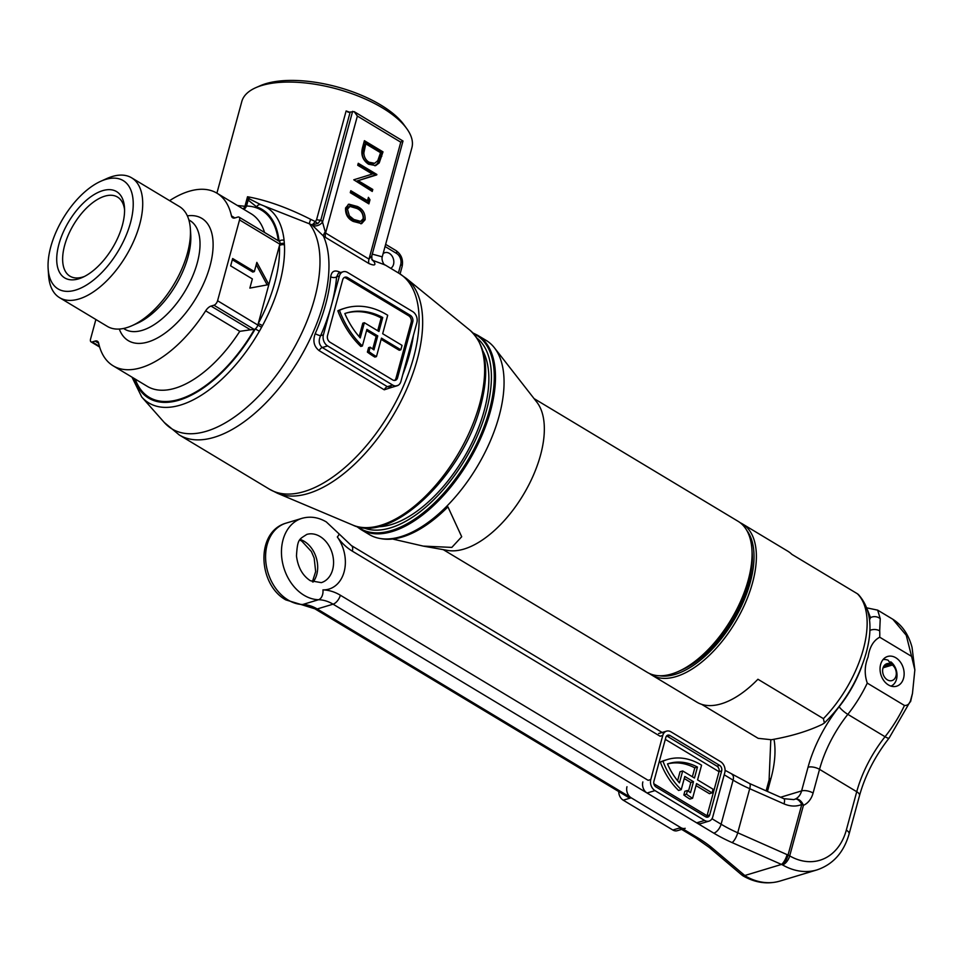 <?xml version="1.0" encoding="UTF-8"?>
<svg xmlns="http://www.w3.org/2000/svg" width="963" height="963" viewBox="0 0 963 963"><rect width="100%" height="100%" fill="white"/><g stroke="black" fill="none" stroke-linecap="round" stroke-linejoin="round"><path stroke-width="1.44" d="M256.014 87.585L260.383 85.671A83.925 35.318 15.2 0 1 380.77 105.003A83.925 35.318 15.2 0 1 403.882 124.66L406.687 128.524A88.127 37.076 -164.8 0 0 382.407 107.88A88.127 37.076 -164.8 0 0 256.014 87.585A88.127 37.076 -164.8 0 0 241.797 101.536L216.904 193.166M372.187 254.1L382.251 256.832L411.887 147.748A88.127 37.076 -164.8 0 0 406.687 128.524M312.614 225.547A125.106 63.402 -59 0 0 312.144 224.897L260.804 204.674A114.14 57.84 121 0 1 284.085 240.329L284.446 244.915A114.14 57.84 121 0 1 279.619 283.399A114.14 57.84 121 0 1 262.526 325.59L259.384 331.224A114.14 57.84 121 0 1 141.742 397.009L164.252 422.444L179.25 434.951A125.888 63.799 121 0 0 323.52 303.116A125.888 63.799 121 0 0 323.363 235.959L312.614 225.547A8.39 7.078 144 0 0 322.521 222.104L325.59 233.022L368.998 259.119L371.814 255.833L403.003 141.019L354.179 111.648L357.369 116.066L325.59 233.022A8.39 4.249 121 0 0 325.602 237.476L323.363 235.959A8.39 1.745 127.4 0 1 324.904 232.288M383.105 253.666A8.39 6.32 -106.8 0 1 384.911 252.667A8.39 6.32 -106.8 0 1 389.329 253.353A8.39 6.32 -106.8 0 1 393.795 261.033A8.39 6.32 -106.8 0 1 390.725 268.328M50.786 246.781A63.209 32.032 -59 0 0 48.15 268.87A63.209 32.032 -59 0 0 84.503 286.216A63.209 32.032 -59 0 0 130.499 222.73A63.209 32.032 -59 0 0 100.85 181.237A63.209 32.032 -59 0 0 50.786 246.781M100.85 181.237L106.893 178.528A69.914 35.438 121 0 1 131.63 177.818A69.914 35.438 121 0 1 139.695 224.439A69.914 35.438 121 0 1 59.562 297.663A69.914 35.438 121 0 1 48.595 275.478L48.15 268.87M58.887 244.337A50.353 25.52 121 0 1 95.53 193.756A50.353 25.52 121 0 1 124.492 207.575A50.353 25.52 121 0 1 122.397 225.173A50.353 25.52 121 0 1 82.505 277.392A50.353 25.52 121 0 1 58.887 244.337M124.576 209.729A46.164 23.389 -59 0 0 117.534 197.066A46.164 23.389 -59 0 0 64.629 245.409A46.164 23.389 -59 0 0 69.95 276.176A46.164 23.389 -59 0 0 84.443 276.465M371.381 121.988L383.382 129.211M59.562 297.663L107.302 326.373A69.914 35.438 -59 0 0 132.039 325.663A69.914 35.438 -59 0 0 187.436 253.149A69.914 35.438 -59 0 0 190.349 228.713A69.914 35.438 -59 0 0 179.371 206.527L131.63 177.818M119.292 329.045A71.334 36.149 -59 0 0 163.879 333.968A71.334 36.149 -59 0 0 210.03 265.92A71.334 36.149 -59 0 0 187.352 215.856M398.297 385.224L384.249 389.798L319.15 350.64C313.926 346.499 312.614 340.83 315.226 333.643A125.888 63.799 -59 0 0 325.638 304.38A125.888 63.799 -59 0 0 330.682 276.754C331.585 271.024 334.835 269.58 340.396 272.433L340.565 272.529M381.143 339.373L399.26 350.267L400.849 349.786L402.053 345.38L382.672 333.728L387.692 315.274A78.472 59.044 73.2 0 0 386.524 314.552A78.472 59.044 73.2 0 0 345.187 308.124A78.472 59.044 73.2 0 0 339.445 310.303L337.857 310.772A78.472 59.044 73.2 0 1 343.598 308.605L345.187 308.124M284.085 240.329A4.201 3.009 173.8 0 0 279.101 241.219A4.201 2.131 121 0 1 279.342 241.364A4.201 2.131 121 0 1 279.836 244.169L257.867 324.988A4.201 2.131 121 0 1 255.255 328.913A4.201 2.131 121 0 1 254.401 329.394A109.108 55.288 121 0 1 135.217 379.085M339.373 276.068L323.399 334.835A8.39 6.32 73.2 0 0 327.601 345.922L392.711 385.068A8.39 6.32 73.2 0 0 397.129 385.754A8.39 6.32 73.2 0 0 400.909 381.456L416.871 322.677A8.39 6.32 73.2 0 0 412.67 311.591L347.571 272.445A8.39 6.32 73.2 0 0 343.141 271.759A8.39 6.32 73.2 0 0 339.373 276.068L336.593 276.899A4.201 2.516 4.8 0 1 330.682 276.754M410.226 315.262L347.607 277.597A5.032 3.792 73.2 0 0 344.959 277.188A5.032 3.792 73.2 0 0 342.696 279.764L327.516 335.606A5.032 3.792 73.2 0 0 330.044 342.25L392.663 379.916A5.032 3.792 73.2 0 0 395.312 380.325A5.032 3.792 73.2 0 0 397.587 377.749L412.754 321.907A5.032 3.792 73.2 0 0 410.226 315.262L408.649 315.744L346.018 278.078A5.032 3.792 73.2 0 0 344.2 277.537M394.493 380.445A5.032 3.792 73.2 0 0 395.998 378.218L411.165 322.388A5.032 3.792 73.2 0 0 408.649 315.744M400.849 349.786L381.468 338.133L376.461 356.599L374.872 357.08A78.472 59.044 -106.8 0 1 367.385 352.097L368.588 347.667L370.177 347.186L368.973 351.627L367.385 352.097M337.857 310.772A78.472 59.044 -106.8 0 0 360.8 346.463L362.389 345.994L366.903 329.37L377.749 335.906L376.16 336.376L372.717 349.051M376.16 336.376L366.566 330.61M362.389 345.994A78.472 59.044 -106.8 0 1 339.445 310.303M377.749 335.906L373.957 349.894A73.441 55.252 -106.8 0 1 370.177 347.186M376.461 356.599A78.472 59.044 -106.8 0 1 368.973 351.627M382.756 317.501L378.953 331.489L364.375 322.725L360.258 337.917A73.441 55.252 -106.8 0 1 344.826 313.541A73.441 55.252 73.2 0 1 346.644 312.951A73.441 55.252 73.2 0 1 382.756 317.501L381.167 317.983A73.441 55.252 73.2 0 0 345.849 313.192M364.375 322.725L362.798 323.207L359.139 336.653M377.701 330.742L381.167 317.983M343.141 271.759L338.47 273.167L336.593 276.899A130.089 65.929 121 0 1 331.38 305.452A130.089 65.929 121 0 1 320.619 335.678C318.308 340.577 318.861 344.525 322.268 347.523L387.367 386.681L392.459 387.162L397.129 385.754M350.809 190.698L367.505 200.737L368.432 197.343L369.985 199.786L368.877 203.867L350.279 192.684L350.809 190.698M379.217 162.916L375.702 165.588L368.552 164.216C362.678 160.207 360.68 154.634 362.545 147.508L364.399 140.682L382.997 151.865L379.217 162.916L377.628 163.385L381.42 152.347L382.997 151.865M353.77 179.792L372.332 174.05L357.718 165.263L358.26 163.289L376.858 174.472L358.152 180.647L372.789 189.458L372.248 191.432L353.77 179.792M365.121 219.72L361.655 223.621L353.277 221.442C347.824 218.806 345.26 214.304 345.573 207.96L348.871 204.156L357.345 206.467C362.798 208.983 365.398 213.401 365.121 219.72L363.533 220.19C363.809 213.882 361.209 209.465 355.756 206.937L357.345 206.467M347.944 112.117L348.45 112.214A4.201 1.77 -164.8 0 0 350.171 112.069L354.179 111.648M95.879 319.499L90.558 339.072A4.201 2.131 -59 0 0 91.04 341.877A4.201 2.131 -59 0 0 92.195 341.949L99.43 346.295M284.29 243.47A4.201 2.781 170.3 0 0 279.836 244.169L239.534 219.925A4.201 2.131 -59 0 0 239.053 217.132A4.201 2.131 -59 0 0 237.885 217.048L234.996 217.927A8.39 4.249 121 0 1 232.661 217.77A8.39 4.249 121 0 1 231.457 215.881A100.718 51.039 -59 0 0 216.952 193.19A100.718 51.039 -59 0 0 169.596 200.653M98.647 343.225L95.084 341.083A8.39 4.249 121 0 1 97.419 341.239A8.39 4.249 121 0 1 98.623 343.129A100.718 51.039 -59 0 0 113.14 365.808A100.718 51.039 -59 0 0 205.661 310.832A8.39 4.249 121 0 1 211.041 306.09L250.476 329.803L254.401 329.394M237.392 205.492L244.939 206.299L247.527 196.753L249.622 198.98L260.804 204.674A4.201 3.599 109 0 0 256.615 206.864L248.153 200.075L247.527 196.753C266.679 200.196 287.72 207.719 310.64 219.335L315.431 221.634L316.61 219.588A4.201 1.77 -164.8 0 0 320.86 219.961L317.946 223.44A4.201 1.83 49.9 0 1 315.431 221.634L312.144 224.897L317.946 223.44M399.139 273.384L406.53 278.572A125.575 63.642 121 0 1 417.232 359.644A125.575 63.642 121 0 1 277.428 493.249L269.375 489.156A125.888 63.799 -59 0 0 413.645 357.309A125.888 63.799 -59 0 0 399.139 273.384L385.176 264.981L373.163 260.516L371.778 259.131M373.163 260.516A125.888 63.799 121 0 1 373.644 261.154C376.28 265.198 374.739 266.005 368.998 263.573L325.602 237.476M254.232 329.454L213.93 305.223L211.041 306.09M213.93 305.223A4.201 2.131 -59 0 0 217.578 300.745L261.527 327.276M239.534 219.925L217.578 300.745M95.084 341.083L92.195 341.949M249.862 288.106L268.858 284.579L256.844 262.393L254.352 271.578L232.649 258.529L230.651 265.872L252.354 278.921L249.862 288.106M113.14 365.808L147.243 386.319A100.718 51.039 -59 0 0 239.763 331.332L250.476 329.803M232.312 259.757L252.763 272.06L254.352 271.578M256.23 264.669L267.172 284.892M402.221 141.164L400.777 142.175L357.369 116.066M348.45 112.214L346.126 110.962A88.127 37.076 15.2 0 1 349.545 112.202M374.872 165.78L377.628 163.385M381.42 152.347L364.062 141.91M374.631 163.289L373.042 163.77L367.505 162.723C364.243 160.773 362.497 157.655 362.257 153.406L364.183 144.281L365.771 143.812L363.845 152.924C364.074 157.186 365.832 160.291 369.094 162.241L374.631 163.289L377.773 160.713L380.554 152.696L365.771 143.812M362.257 153.406L363.845 152.924M367.505 162.723L369.094 162.241M370.996 190.674L372.789 189.458M371.2 189.928L356.563 181.128L358.152 180.647M356.563 181.128L376.75 174.893M375.161 175.374L376.858 174.472M375.269 174.953L357.923 164.517M350.472 191.938L365.916 201.219L367.505 200.737M367.625 203.109L368.396 200.268L369.985 199.786M368.396 200.268L367.866 199.425M360.848 223.801L363.533 220.19M355.756 206.937L348.149 204.457M360.716 221.358L359.127 221.839L352.229 219.949L347.775 216.302L345.873 209.645L348.377 206.889L349.966 206.419L347.462 209.176L349.364 215.82L353.818 219.468L360.716 221.358L363.195 218.637C363.232 213.714 361.101 210.307 356.816 208.441L349.966 206.419M345.873 209.645L347.462 209.176M347.775 216.302L349.364 215.82M352.229 219.949L353.818 219.468M243.121 208.935A8.39 5.646 100.2 0 0 244.939 206.299A8.39 3.527 -164.8 0 0 246.54 206.01A109.108 55.288 121 0 1 278.295 240.738M323.399 334.835L320.619 335.678A4.201 0.891 23.7 0 1 315.226 333.643M373.644 261.154A8.39 7.078 -36.6 0 1 371.983 259.697M310.64 219.335L309.243 223.56A124.456 63.077 -59 0 1 314.6 298.554A124.456 63.077 -59 0 1 243.711 409.961A124.456 63.077 -59 0 1 164.252 422.444M249.622 198.98A4.201 3.371 158.5 0 0 248.153 200.075L246.54 206.01A8.39 6.958 -88.2 0 1 243.928 209.416M284.446 244.915A4.201 2.889 177.1 0 0 279.426 245.673A110.083 55.794 -59 0 1 258.277 323.484L262.526 325.59M259.384 331.224L255.255 328.913A110.083 55.794 -59 0 1 134.134 378.435M751.91 549.259L752.187 553.388A83.925 42.528 121 0 1 748.696 582.711A83.925 42.528 121 0 1 682.201 669.742L678.421 671.44A88.127 44.659 -59 0 0 748.239 580.051A88.127 44.659 -59 0 0 751.91 549.259A88.127 44.659 -59 0 0 738.079 521.296L534.068 398.598M443.233 549.632L647.244 672.33A88.127 44.659 -59 0 0 678.421 671.44M377.46 526.749A107.001 54.229 -59 0 0 484.233 410.527A107.001 54.229 -59 0 0 483.017 351.23M363.34 527.688A110.781 56.143 -59 0 0 486.616 409.805A110.781 56.143 -59 0 0 477.227 338.314M360.74 529.409L369.323 534.573A113.297 57.419 -59 0 0 379.795 538.437A113.297 57.419 -59 0 0 499.159 415.908A113.297 57.419 -59 0 0 494.428 347.812A113.297 57.419 -59 0 0 486.11 340.372L477.528 335.22A113.297 57.419 121 0 1 490.576 410.756A113.297 57.419 121 0 1 360.74 529.409L356.599 526.424M392.543 539.015L423.263 546.105L451.828 547.405L461.698 536.74L447.927 506.875A112.671 57.094 -59 0 1 381.504 538.738L379.795 538.437M423.263 546.105L447.687 550.427A88.127 44.659 -59 0 0 540.532 455.126A88.127 44.659 -59 0 0 536.848 402.173L494.428 347.812M740.186 522.728A88.127 44.659 121 0 1 742.425 523.908A88.127 44.659 121 0 1 752.572 582.651A88.127 44.659 121 0 1 651.59 674.943L696.851 702.159A88.127 44.659 -59 0 0 757.929 679.252L823.413 718.639A88.127 44.659 -59 0 0 863.33 649.267A88.127 44.659 -59 0 0 857.347 593.738L858.37 594.496C870.552 608.05 873.14 627.575 866.134 653.058C858.334 679.95 844.419 703.267 824.388 722.996M659.45 675.749A86.441 43.804 -59 0 0 750.285 582.23A86.441 43.804 -59 0 0 746.819 530.469M651.59 674.943A88.127 44.659 121 0 1 649.495 673.522M823.413 718.639L824.388 723.008L822.149 724.429C807.945 731.206 791.032 736.31 771.411 739.74L758.17 738.332L701.654 704.338M857.347 593.738L791.863 554.351A88.127 44.659 -59 0 0 787.686 551.125L742.425 523.908M741.703 874.861A8.39 5.718 -50.9 0 0 742.064 875.174A8.39 5.718 -50.9 0 0 744.989 876.113A8.39 5.718 -50.9 0 0 745.47 876.077A67.145 50.521 73.2 0 0 779.958 881.073C767.583 884.564 755.317 882.854 743.159 875.945A8.39 4.309 120 0 1 743.099 875.897M782.787 864.714A8.39 2.66 -67.1 0 0 788.035 855.036L801.77 804.49A8.39 4.321 -112.9 0 0 795.161 799.121A8.39 5.501 66.1 0 1 803.431 805.345L789.696 855.89A8.39 3.527 -164.8 0 0 788.035 855.036L787.108 854.638A8.39 2.6 -66.1 0 1 781.475 864.437L732.097 842.589A92.316 38.845 15.2 0 1 713.824 833.164L333.066 604.174L317.188 608.965L697.946 837.954A92.316 38.845 15.2 0 1 712.752 848.427L745.47 876.077A8.39 4.309 120 0 1 743.159 875.945A8.39 8.39 0 0 1 742.064 875.174L741.329 874.573A8.39 5.658 -49.8 0 0 744.76 875.523L781.475 864.437L782.522 864.906A8.39 2.66 -67.1 0 0 782.787 864.714M866.808 607.87L877.654 610.133L880.242 618.703L879.688 630.861A83.925 42.528 121 0 1 879.725 637.217C873.441 640.527 869.565 647.1 868.12 656.922C864.569 665.553 864.28 674.281 867.266 683.104A83.925 42.528 121 0 1 847.837 714.353L885.045 736.731A83.925 42.528 -59 0 0 904.462 705.47L867.266 683.104M879.688 630.861A8.39 5.79 176.9 0 0 869.818 630.416M888.404 684.934A15.528 11.688 -106.8 0 1 880.05 669.466A15.528 11.688 -106.8 0 1 887.609 656.477A15.528 11.688 -106.8 0 1 895.795 657.753A15.528 11.688 -106.8 0 1 904.137 673.221A15.528 11.688 -106.8 0 1 896.577 686.21A15.528 11.688 -106.8 0 1 888.404 684.934M879.725 637.217L911.576 656.369L906.255 635.255L892.797 619.233M793.777 799.603L795.161 799.121A16.78 12.627 73.2 0 0 801.601 790.912L808.041 767.222A92.316 46.79 121 0 1 839.17 706.722A75.535 38.279 -59 0 0 861.729 666.444M904.462 705.47C907.146 705.674 909.12 704.254 910.372 701.196L912.479 693.408L914.85 669.911L911.576 656.369M725.079 770.304L749.467 783.473L783.798 798.676A8.39 2.6 113.9 0 1 784.038 803.888L749.708 788.697L737.73 832.778L787.108 854.638M779.958 881.073L817.009 869.89A67.145 50.521 -106.8 0 1 782.522 864.906A8.39 4.309 120 0 0 789.696 855.89A58.755 44.202 73.2 0 0 846.308 830.118L856.733 791.718A83.925 42.528 121 0 1 885.045 736.731A8.39 1.794 38.4 0 0 889.15 738.031L910.372 701.196M869.517 620.003L870.504 617.656L867.458 609.772M880.242 618.703A8.39 7.873 -161.6 0 0 870.504 617.656L869.276 618.029M696.02 785.615L709.43 793.681L712.078 792.886L713.077 789.215L697.573 779.898L701.57 765.2A62.944 47.356 73.2 0 0 700.691 764.658A62.944 47.356 73.2 0 0 667.528 759.494A62.944 47.356 73.2 0 0 662.977 761.215L660.329 762.022A62.944 47.356 73.2 0 1 664.891 760.301L667.528 759.494M720.565 761.661L670.958 731.832A8.39 6.32 73.2 0 0 666.54 731.146A8.39 6.32 73.2 0 0 662.761 735.455L650.783 779.536A8.39 6.32 73.2 0 0 654.996 790.611L704.591 820.44A8.39 6.32 73.2 0 0 709.009 821.126A8.39 6.32 73.2 0 0 712.789 816.817L724.766 772.735A8.39 6.32 73.2 0 0 720.565 761.661M654.996 790.611L647.052 793.006L696.658 822.835L704.591 820.44M709.009 821.126L701.076 823.521A8.39 6.32 -106.8 0 1 696.658 822.835M647.052 793.006A8.39 6.32 -106.8 0 1 642.851 781.932M719.566 765.332L669.959 735.503A4.201 3.154 73.2 0 0 667.756 735.166A4.201 3.154 73.2 0 0 665.866 737.309L653.889 781.402A4.201 3.154 73.2 0 0 655.996 786.94L705.59 816.768A4.201 3.154 73.2 0 0 707.805 817.106A4.201 3.154 73.2 0 0 709.695 814.963L721.672 770.869A4.201 3.154 73.2 0 0 719.566 765.332L716.917 766.139L667.323 736.298A4.201 3.154 73.2 0 0 666.552 735.961M706.361 817.106A4.201 3.154 73.2 0 0 707.047 815.757L719.024 771.676A4.201 3.154 73.2 0 0 716.917 766.139M712.078 792.886L696.574 783.569L692.59 798.255L689.941 799.061A62.944 47.356 -106.8 0 1 683.838 794.981L684.837 791.285L687.486 790.479L686.487 794.186L683.838 794.981M660.329 762.022A62.944 47.356 -106.8 0 0 678.578 790.454L681.226 789.648L684.801 776.479L693.48 781.703L690.832 782.498L688.461 791.225M690.832 782.498L684.236 778.537M681.226 789.648A62.944 47.356 -106.8 0 1 662.977 761.215M693.48 781.703L690.495 792.669A58.755 44.202 -106.8 0 1 687.486 790.479M692.59 798.255A62.944 47.356 -106.8 0 1 686.487 794.186M697.453 767.066L694.479 778.032L682.695 770.942L679.445 782.895A58.755 44.202 -106.8 0 1 667.479 763.924A58.755 44.202 73.2 0 1 668.743 763.515A58.755 44.202 73.2 0 1 697.453 767.066L694.805 767.86A58.755 44.202 73.2 0 0 667.479 763.936M682.695 770.942L680.047 771.736L677.603 780.728M692.385 776.768L694.805 767.86M683.02 828.974L677.254 830.708A8.39 6.32 -106.8 0 1 672.836 830.022L680.781 827.626L631.174 797.797L623.242 800.193A8.39 6.32 -106.8 0 1 618.715 791.55M672.836 830.022L623.242 800.193M626.973 786.723A8.39 6.32 73.2 0 0 631.174 797.797M680.781 827.626A8.39 6.32 73.2 0 0 685.199 828.312M882.999 659.655A13.843 10.424 -106.8 0 1 888.199 660.281L890.679 663.976A8.811 6.633 73.2 0 0 886.899 663.7A8.811 6.633 73.2 0 0 882.614 671.079A8.811 6.633 73.2 0 0 887.356 679.854A8.811 6.633 73.2 0 0 891.991 680.576A8.811 6.633 73.2 0 0 896.288 673.763A8.811 6.633 73.2 0 0 892.376 665L890.871 661.882A13.843 10.424 -106.8 0 1 897.022 675.171A13.843 10.424 -106.8 0 1 890.98 686.113M883.059 667.816L892.376 665M883.914 666.023L890.679 663.976M889.547 662.279L890.871 661.882M132.039 325.663L137.179 323.363A64.22 32.549 -59 0 0 188.05 256.76A64.22 32.549 -59 0 0 190.722 234.322L190.349 228.713M469.992 330.249C486.303 345.464 489.89 370.55 480.754 405.495C463.588 474.229 391.941 544.324 352.819 525.088A113.983 57.768 -59 0 0 479.706 403.834A113.983 57.768 -59 0 0 469.992 330.249L406.53 278.572M123.625 328.455A63.341 32.104 -59 0 0 163.71 317.369A63.341 32.104 -59 0 0 197.295 262.815A63.341 32.104 -59 0 0 188.868 219.973M413.416 335.377A125.888 63.799 121 0 1 409.347 354.721A125.888 63.799 121 0 1 402.703 374.836M327.601 345.922L322.268 347.523A4.201 2.131 -59 0 0 319.15 350.64M384.249 389.798A4.201 2.131 -59 0 1 387.367 386.681L392.711 385.068M411.165 322.388L412.754 321.907M395.998 378.218L397.587 377.749M346.018 278.078L347.607 277.597M368.998 263.573A8.39 4.249 121 0 1 368.998 259.119L400.777 142.175M231.457 215.881L234.9 217.951M264.536 232.456A100.718 51.039 -59 0 0 251.042 213.702L216.952 193.19M239.763 331.332L205.661 310.832M279.065 241.195A110.083 55.794 -59 0 0 256.615 206.864M316.61 219.588L346.126 110.962M350.171 112.069L320.86 219.961A133.339 67.579 121 0 1 322.521 222.104L352.627 111.335M380.204 156.8L381.793 156.319M363.496 146.821L365.085 146.34M398.429 272.95L400.728 264.488A8.39 6.32 73.2 0 0 396.527 253.413L385.056 246.504M400.728 264.488A4.201 1.77 15.2 0 1 402.137 266.39L400.078 273.961M396.527 253.413A4.201 2.131 -59 0 0 396.046 250.609C401.378 254.473 403.401 259.733 402.137 266.39M357.466 526.665A112.815 57.166 -59 0 0 429.004 507.995A112.815 57.166 -59 0 0 489.397 410.322A112.815 57.166 -59 0 0 473.567 333.619M300.203 539.461A25.182 18.947 -106.8 0 1 304.139 541.278A25.182 18.947 -106.8 0 1 313.059 582.073M286.023 523.15A41.963 31.574 73.2 0 0 265.595 558.263A41.963 31.574 73.2 0 0 288.166 600.057A41.963 31.574 73.2 0 0 302.683 604.511L318.56 599.72A41.963 31.574 -106.8 0 1 304.043 595.266A41.963 31.574 -106.8 0 1 281.473 553.472A41.963 31.574 -106.8 0 1 301.901 518.359L286.023 523.15C255.123 531.997 258.132 584.746 285.842 599.901L301.575 604.668A8.39 5.369 -88.6 0 0 302.683 604.511A41.963 31.574 -106.8 0 1 317.188 608.965A8.39 4.249 -59 0 1 314.865 608.809L629.802 798.219M321.305 582.639A25.182 18.947 73.2 0 0 333.559 561.573A25.182 18.947 73.2 0 0 320.017 536.487A25.182 18.947 73.2 0 0 306.752 534.429C299.012 539.605 297.543 538.642 296.472 555.928C297.928 567.376 302.563 575.633 310.363 580.725L321.305 582.639M301.901 518.359C310.23 516.036 318.368 517.227 326.337 521.946L338.844 533.683A8.39 2.287 144.3 0 1 337.315 536.981A33.573 25.255 -106.8 0 1 344.116 571.853A33.573 25.255 -106.8 0 1 322.942 589.886A50.353 37.894 -106.8 0 1 340.36 595.23L648.147 780.331L650.783 779.536M773.987 739.271A92.316 46.79 121 0 1 770.99 778.393L767.451 791.442M780.596 797.256L801.601 790.912A8.39 3.527 15.2 0 1 813.097 793.043A25.182 18.947 -106.8 0 1 803.431 805.345A8.39 3.527 -164.8 0 0 801.77 804.49C796.172 806.741 790.262 806.537 784.038 803.888M662.761 735.455L660.124 736.25L352.338 551.149A50.353 37.894 -106.8 0 1 337.315 536.981M653.865 783.774L707.047 815.757L709.695 814.963M711.982 818.731L721.106 824.22L733.084 780.138L724.212 774.794M721.672 770.869L719.024 771.676L665.313 739.367M340.36 595.23A8.39 4.249 -59 0 1 333.066 604.174A41.963 31.574 73.2 0 0 318.56 599.72A8.39 5.369 -88.6 0 0 322.942 589.886M846.308 830.118A8.39 3.527 15.2 0 1 849.113 833.91L859.538 795.522A8.39 3.527 15.2 0 0 856.733 791.718L819.537 769.353L813.097 793.043M839.17 706.722A8.39 1.794 38.4 0 0 847.837 714.353A83.925 42.528 -59 0 0 819.537 769.353A8.39 3.527 15.2 0 0 808.041 767.222M713.824 833.164A8.39 4.249 -59 0 0 721.106 824.22A83.925 35.318 -164.8 0 0 737.73 832.778A8.39 2.6 -66.1 0 1 732.097 842.589M749.467 783.473A8.39 2.6 113.9 0 1 749.708 788.697A83.925 35.318 15.2 0 1 733.084 780.138A8.39 4.249 121 0 0 732.121 774.541M338.844 533.683L351.363 545.552A8.39 4.249 121 0 1 352.338 551.149M741.329 874.573L709.322 847.488A8.39 5.658 -49.8 0 0 712.752 848.427M709.322 847.488L695.611 837.798A8.39 4.249 -59 0 0 697.946 837.954M766.127 790.852L769.1 779.922A8.39 3.527 15.2 0 1 770.99 778.393M667.323 736.298L669.959 735.503M352.819 525.088L277.428 493.249M269.375 489.156L179.25 434.951M279.342 241.364L239.053 217.132M99.646 347.053L91.04 341.877M385.633 244.349L396.046 250.609M385.176 264.981C384.056 265.451 381.204 259.95 382.251 256.832L382.251 256.832M371.814 255.821L371.887 259.565M132.003 377.159L141.742 397.009M472.953 332.957L477.528 335.22M312.385 581.784L315.659 571.577L314.167 558.022L311.386 551.534L301.804 541.122L299.794 540.074M877.654 610.133L892.797 619.245C902.247 625.252 908.663 634.641 912.045 647.389L914.85 669.911M351.363 545.552L663.676 733.373M793.789 799.603L783.798 798.676M817.009 869.89C833.115 864.401 843.817 852.411 849.113 833.91M859.538 795.522C865.243 775.215 875.114 756.051 889.15 738.031M679.397 828.048L695.611 837.798M314.865 608.809L301.575 604.668M769.1 779.922L770.785 739.849M912.479 693.408L910.565 701.726M658.608 733.541L666.54 731.146"/></g></svg>
